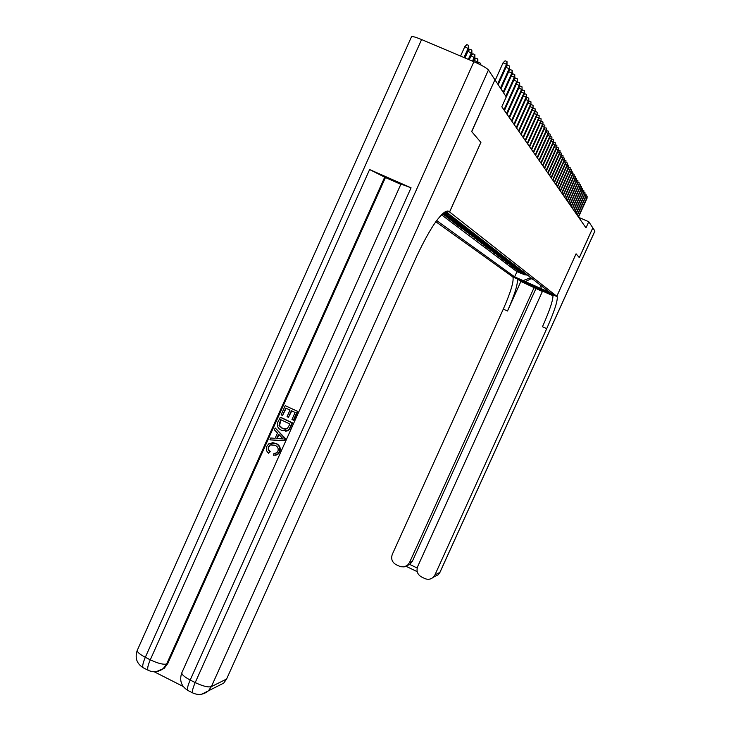 <?xml version="1.0" encoding="UTF-8"?>
<svg xmlns="http://www.w3.org/2000/svg" width="731" height="731" viewBox="0 0 731 731"><rect width="100%" height="100%" fill="white"/><g stroke="black" fill="none" stroke-linecap="round" stroke-linejoin="round"><path stroke-width="1.1" d="M552.718 294.118L544.942 290.636L552.718 294.118M435.804 221.703L512.915 276.967C513.984 281.307 510.777 292.025 503.293 309.112L392.309 554.336C390.802 558.776 392.044 562.212 396.028 564.652L400.561 566.726L404.206 566.881L407.478 565.273L409.488 562.614L412.284 561.435L409.799 564.46L417.173 568.014M453.494 217.555L449.3 217.061L443.251 214.393L445.042 215.755L445.261 215.279M456.372 219.793L452.215 219.309L446.23 216.659L447.984 217.993L448.194 217.527M459.187 221.977L455.075 221.493L449.145 218.88L450.872 220.186L451.073 219.729M461.946 224.125L457.871 223.64L452.005 221.045L453.695 222.334L453.896 221.886M464.642 226.226L460.612 225.751L454.81 223.174L456.455 224.435L456.656 223.997M467.292 228.282L463.299 227.807L457.551 225.267L459.169 226.491L459.36 226.062M469.887 230.292L465.93 229.826L460.238 227.304L461.828 228.511L462.01 228.09M472.427 232.266L468.516 231.809L464.614 230.082M474.922 234.203L471.038 233.746L467.164 232.029M477.361 236.104L473.524 235.647L469.667 233.938M479.755 237.968L475.954 237.52L472.116 235.821M482.104 239.795L478.339 239.348L474.52 237.657M484.415 241.586L480.678 241.148L476.886 239.457M486.672 243.35L482.981 242.902L479.198 241.23M488.902 245.077L485.229 244.638L481.473 242.966M491.077 246.767L487.449 246.338L483.703 244.675M493.215 248.43L489.615 248.001L485.896 246.347M495.316 250.066L491.753 249.636L488.052 247.992M497.382 251.665L493.845 251.245L490.163 249.609M499.41 253.246L495.901 252.825L492.237 251.199M501.402 254.79L497.93 254.379L494.284 252.762M503.357 256.316L499.913 255.896L496.285 254.287M505.285 257.805L501.868 257.394L498.259 255.795M507.177 259.277L503.787 258.875L500.196 257.275M509.032 260.72L505.669 260.318L502.106 258.728M510.859 262.146L507.524 261.744L503.979 260.163M512.659 263.535L509.352 263.142L505.815 261.57M514.423 264.914L511.143 264.512L507.625 262.95M516.159 266.267L512.906 265.865L509.416 264.311M517.868 267.592L514.642 267.199L511.161 265.655M519.549 268.898L516.351 268.515L512.888 266.97M521.203 270.187L518.032 269.803L514.587 268.268M522.839 271.448L519.686 271.064L516.26 269.547M524.438 272.7L521.313 272.316L517.904 270.799M526.018 273.924L522.912 273.54L519.522 272.033M511.618 75.202L512.934 73.868L514.788 74.653L514.779 78.007L501.822 106.772L585.979 227.871L588.766 221.731L578.66 217.326M445.572 211.597L447.801 212.31L446.349 211.259M588.766 221.731L592.814 227.853L579.308 257.595L576.074 253.812L556.794 296.283L512.385 276.501L521.066 280.375L523.487 282.139C524.931 283.372 551.22 295.123 550.26 294.109L548.076 292.409L556.812 296.293L449.602 211.981L447.436 211.031M540.054 284.834L541.552 288.827L550.068 292.619L447.244 212.703L445.197 211.798M541.552 288.827L514.624 276.83L436.645 220.561M441.506 214.804L516.945 271.704L521.112 273.257M527.572 275.13L524.492 274.755L520.052 272.782L521.002 273.504M526.95 274.646L523.862 274.271L519.403 272.288M525.388 273.431L522.272 273.056L517.786 271.064M523.798 272.197L520.664 271.822L516.141 269.812M522.19 270.945L519.028 270.561L514.469 268.533M520.545 269.675L517.365 269.282L512.769 267.244M518.882 268.378L515.675 267.985L511.042 265.929M517.192 267.062L513.957 266.669L509.288 264.595M515.465 265.728L512.203 265.326L507.497 263.242M513.719 264.366L510.43 263.964L505.688 261.862M511.938 262.986L508.621 262.584L503.842 260.455M510.128 261.579L506.793 261.177L501.969 259.03M508.292 260.145L504.92 259.743L500.059 257.586M506.419 258.692L503.019 258.281L498.122 256.106M504.518 257.211L501.091 256.8L496.148 254.607M502.581 255.713L499.127 255.293L494.138 253.081M500.607 254.178L497.126 253.758L492.091 251.528M498.606 252.615L495.088 252.195L490.017 249.947M496.559 251.035L493.014 250.605L487.897 248.339M494.485 249.417L490.903 248.988L485.74 246.694M492.365 247.772L488.756 247.334L483.547 245.031M490.209 246.091L486.563 245.662L481.309 243.332M488.016 244.382L484.333 243.944L479.033 241.595M485.777 242.646L482.067 242.208L476.713 239.832M483.493 240.874L479.746 240.426L474.346 238.041M481.172 239.074L477.389 238.617L471.943 236.204M478.805 237.228L474.986 236.771L469.485 234.34M476.393 235.355L472.537 234.898L466.981 232.431M473.926 233.436L470.033 232.979L464.432 230.493M471.413 231.48L467.484 231.023L461.828 228.511M468.854 229.497L464.889 229.022L459.169 226.491M466.241 227.46L462.23 226.994L456.455 224.435M463.573 225.386L459.525 224.91L453.695 222.334M460.85 223.275L456.756 222.791L450.872 220.186M458.063 221.109L453.942 220.625L447.984 217.993M455.23 218.907L451.054 218.414L445.042 215.755M452.325 216.65L448.112 216.157L442.63 213.735M443.068 213.342L446.312 214.777L450.552 215.27M449.364 214.347L443.379 213.086M480.879 142.381L471.751 131.662L494.887 79.862M501.822 106.772L506.254 96.912L495.015 79.917M480.916 142.399L449.602 211.981M531.464 278.155L531.218 278.685L533.392 279.653M530.404 277.332L530.167 277.871L531.218 278.685L524.812 281.864M445.819 212.072L444.695 212.109M443.881 212.675L447.555 212.94M516.945 271.704L514.624 276.83M523.094 280.603L530.167 277.871M497.683 83.946L506.528 64.273L503.065 62.811L505.084 60.783L507.012 61.587L506.528 64.273L507.012 65.086L498.186 84.705M503.065 62.811L495.234 80.236M507.012 61.587L507.012 65.086M464.797 46.638L466.826 44.618L468.735 45.423L468.799 48.922L464.797 46.638L460.576 56.068M468.735 45.423L468.233 48.091L464.002 57.521M468.799 48.922L464.788 57.859M271.85 444.411L270.415 444.887L268.642 447.116L268.588 449.492L270.242 451.676L268.579 453.266C266.34 451.356 265.764 449.026 266.842 446.266L269.182 443.342L276.19 443.461C279.845 445.307 281.024 448.194 279.717 452.105L277.707 454.563L275.13 455.322M272.023 442.593L276.19 443.461M274.463 453.375L275.322 453.366M275.221 427.982L285.556 438.664L284.67 440.647L269.894 439.87L270.735 438.006L275.084 438.353L277.46 433.035L274.381 429.846L275.221 427.982L285.09 438.673L284.204 440.656M270.735 438.006L275.103 438.308M288.462 417.31L287.064 416.652L290.006 410.082L285.812 408.108L282.513 415.473L281.124 414.815L285.209 405.687L297.773 411.416L293.825 420.215L291.971 419.548L295.132 412.494L291.404 410.74L288.462 417.31L291.788 410.923M286.205 408.291L282.513 415.473M411.06 187.803L190.188 680.04C183.901 676.678 181.169 674.119 181.992 672.383L400.953 184.048L411.06 187.803L369.621 169.546L385.438 177.532L167.746 663.547L164.274 668.216L159.778 670.692M154.241 671.78L183.207 686.491M385.438 177.532L400.835 184.322M280.046 417.218L292.144 422.929L289.065 429.325L287.822 430.495L281.563 430.349C277.707 428.53 276.528 425.643 278.045 421.686L280.512 417.227L292.601 422.938L289.531 429.325L287.85 430.733L285.401 431.235M421.595 39.547L145.314 657.306C139.21 654.044 136.596 651.586 137.455 649.923L411.416 36.952C411.708 36.011 415.098 36.879 421.595 39.547L473.889 61.715C481.674 65.15 486.535 67.91 488.454 69.984L494.924 79.78L471.65 131.543L480.888 142.362L449.565 211.953L448.98 211.497C442.282 210.236 431.61 224.974 416.953 255.713L226.601 679.026L223.723 683.101L217.317 686.336M447.463 211.031L449.565 211.953M285.209 405.687L297.773 411.416M297.316 411.398L293.369 420.206M280.649 419.631L279.032 425.561L282.385 428.594L287.173 428.878L289.96 424.035L280.649 419.631M287.384 430.733L287.85 430.733M289.065 429.325L289.531 429.325M292.144 422.929L292.601 422.938M281.042 419.822L279.507 425.561L282.851 428.604L285.474 429.38M279.498 422.207L279.973 422.216M279.032 425.561L279.507 425.561M282.385 428.594L282.851 428.604M281.398 437.092L278.621 434.223L276.711 438.481L283.244 439.002L281.398 437.092M285.09 438.673L285.556 438.664M278.94 434.552L277.186 438.472L283.189 438.947M276.711 438.481L277.186 438.472M275.715 443.479C279.379 445.325 280.558 448.213 279.242 452.133L277.232 454.591L273.577 455.267L273.997 453.33L276.62 452.928L277.89 451.383C278.73 448.514 277.743 446.467 274.929 445.234L269.931 444.896L268.789 446.742M268.314 446.76L268.25 449.885L270.242 451.676M273.997 453.33L274.472 453.302M279.242 452.133L279.717 452.105M269.766 451.703L268.579 453.266M553.084 295.79L542.557 291.102L417.666 566.552C416.158 571.002 417.41 574.456 421.412 576.905L424.821 578.55C427.9 579.857 430.714 579.427 433.245 577.262L434.945 574.877L439.879 572.41L594.897 231.014L592.841 227.898L579.345 257.632L576.074 253.812M520.883 281.444L517.21 278.876C518.233 283.199 514.999 293.908 507.497 311.004L520.883 281.444L542.375 291.523M553.148 294.895L552.883 294.776C553.522 298.933 550.059 309.588 542.484 326.73L546.733 328.639L434.945 574.877M576.083 253.821L556.812 296.293L557.214 296.704C557.808 300.843 554.308 311.488 546.733 328.639M534.206 287.384L409.488 562.614M535.914 288.644L412.284 561.435M407.021 565.63L409.799 564.46M506.245 66.786L507.762 65.251L509.662 66.055L509.187 68.705L509.662 69.491L500.945 88.88M505.989 67.353L509.187 68.705L500.452 88.131M509.662 66.055L509.662 69.491M508.968 71.044L510.384 69.609L512.257 70.404L511.791 73.036L512.248 73.804L503.632 92.947M508.666 71.711L511.791 73.036L503.156 92.225M512.257 70.404L512.248 73.804M511.28 75.96L514.332 77.258L505.788 96.218M514.788 74.653L514.779 78.007M514.213 79.259L515.428 78.034L517.265 78.811L517.246 82.11L504.445 110.545M513.829 80.118L516.808 81.379L503.979 109.869M517.265 78.811L517.246 82.11M467.959 51.261L469.96 49.26L471.842 50.055L471.897 53.518L467.959 51.261L464.962 57.932M471.842 50.055L471.349 52.696L468.352 59.366M471.897 53.518L469.128 59.695M471.038 55.775L473.012 53.802L474.876 54.587L474.931 57.996L471.038 55.775L469.256 59.75M474.876 54.587L472.601 61.176M474.931 57.996L473.359 61.495M474.044 60.18L475.991 58.224L477.836 59.01L477.882 62.363L474.044 60.18L473.441 61.523M477.836 59.01L476.731 62.976M477.882 62.363L477.462 63.314M477.928 63.533L478.906 62.555L480.724 63.323L480.907 65.013M480.459 64.785L480.724 63.323M516.744 83.233L517.859 82.091L519.677 82.859L519.659 86.121L507.003 114.219M516.314 84.166L519.229 85.408L506.546 113.57M519.677 82.859L519.659 86.121M519.211 87.108L520.244 86.066L522.035 86.825L522.016 90.041L509.498 117.819M518.754 88.131L521.596 89.337L509.05 117.179M522.035 86.825L522.016 90.041M521.623 90.909L522.564 89.95L524.337 90.699L524.319 93.87L511.938 121.328M521.13 92.005L523.908 93.184L511.508 120.706M524.337 90.699L524.319 93.87M523.981 94.619L524.84 93.742L526.594 94.482L526.567 97.616L514.332 124.763M523.451 95.788L526.165 96.949L513.902 124.151M526.594 94.482L526.567 97.616M526.283 98.246L527.069 97.451L528.796 98.192L528.769 101.28L516.662 128.126M525.717 99.489L528.376 100.622L516.25 127.532M528.796 98.192L528.769 101.28M528.531 101.801L529.244 101.079L530.953 101.81L530.925 104.862L518.946 131.416M527.937 103.117L530.542 104.222L518.544 130.831M530.953 101.81L530.925 104.862M530.733 105.273L531.373 104.634L533.063 105.355L533.027 108.362L521.185 134.632M530.112 106.653L532.652 107.74L520.783 134.056M533.063 105.355L533.027 108.362M532.89 108.681L533.456 108.106L535.129 108.818L535.092 111.797L523.369 137.775M532.241 110.125L534.726 111.185L522.985 137.218M535.129 108.818L535.092 111.797M534.991 112.007L535.494 111.505L537.157 112.218L537.111 115.151L525.516 140.855M534.315 113.515L536.755 114.548L525.132 140.306M537.157 112.218L537.111 115.151M537.057 115.279L537.486 114.831L539.131 115.535L539.085 118.44L527.608 143.879M536.353 116.832L538.738 117.855L527.234 143.34M539.131 115.535L539.085 118.44M539.076 118.468L541.068 118.787L541.022 121.657L529.664 146.83M538.345 120.085L540.675 121.081L529.299 146.301M541.068 118.787L541.022 121.657M541.022 121.629L542.969 121.976L542.923 124.809L531.675 149.718M540.291 123.274L542.585 124.252L531.309 149.206M542.969 121.976L542.923 124.809M542.923 124.727L544.823 125.102L544.778 127.898L533.639 152.56M542.201 126.39L544.449 127.349L533.292 152.048M544.823 125.102L544.778 127.898M544.787 127.77L546.651 128.163L546.596 130.931L535.576 155.338M544.074 129.451L546.267 130.383L535.229 154.835M546.651 128.163L546.596 130.931M546.614 130.748L548.433 131.16L548.378 133.892L537.468 158.06M545.911 132.448L548.058 133.362L537.13 157.576M548.433 131.16L548.378 133.892M548.396 133.672L550.187 134.102L550.132 136.807L539.323 160.729M547.711 135.381L549.813 136.286L538.985 160.253M550.187 134.102L550.132 136.807M550.151 136.542L551.905 136.98L551.841 139.658L541.141 163.342M549.474 138.26L551.539 139.146L540.812 162.876M551.905 136.98L551.841 139.658M551.868 139.356L553.586 139.804L553.522 142.454L542.923 165.91M551.201 141.083L553.221 141.951L542.603 165.453M553.586 139.804L553.522 142.454M553.559 142.106L555.231 142.582L555.176 145.195L544.668 168.432M552.892 143.852L554.875 144.701L544.357 167.975M555.231 142.582L555.176 145.195M555.213 144.811L556.858 145.295L556.794 147.89L546.386 170.899M554.555 146.565L556.501 147.406L546.084 170.46M556.858 145.295L556.794 147.89M556.83 147.47L558.447 147.964L558.383 150.531L548.076 173.32M556.181 149.234L558.1 150.056L547.775 172.891M558.447 147.964L558.383 150.531M558.42 150.074L560.001 150.586L559.937 153.117L549.73 175.696M557.78 151.847L559.663 152.66L549.429 175.276M560.001 150.586L559.937 153.117M559.983 152.633L561.536 153.154L561.463 155.666L551.348 178.035M559.352 154.415L561.198 155.21L551.055 177.615M561.536 153.154L561.463 155.666M561.518 155.146L563.034 155.685L562.971 158.161L552.938 180.329M560.887 156.937L562.696 157.713L552.654 179.917M563.034 155.685L562.971 158.161M563.025 157.613L564.515 158.161L564.442 160.61L554.509 182.576M562.404 159.413L564.177 160.171L554.226 182.174M564.515 158.161L564.442 160.61M564.496 160.034L565.958 160.592L565.895 163.022L556.044 184.788M563.884 161.843L565.63 162.593L555.77 184.395M565.958 160.592L565.895 163.022M565.949 162.419L567.384 162.986L567.311 165.389L557.552 186.962M565.346 164.228L567.055 164.968L557.278 186.569M567.384 162.986L567.311 165.389M567.393 164.731L568.782 165.334L568.709 167.71L559.032 189.091M566.781 166.567L568.462 167.298L558.767 188.708M568.782 165.334L568.709 167.71M568.782 167.043L570.162 167.637L570.079 169.994L560.485 191.184M568.188 168.87L569.842 169.583L560.229 190.809M570.162 167.637L570.079 169.994M570.153 169.318L571.505 169.903L571.432 172.242L561.92 193.249M569.568 171.136L571.194 171.84L561.664 192.883M571.505 169.903L571.432 172.242M571.496 171.557L572.839 172.132L572.757 174.444L563.327 195.268M570.92 173.366L572.519 174.051L563.08 194.912M572.839 172.132L572.757 174.444M572.83 173.759L574.137 174.325L574.063 176.61L564.707 197.26M572.263 175.55L573.826 176.226L564.46 196.904M574.137 174.325L574.063 176.61M574.127 175.915L575.425 176.473L575.343 178.748L566.068 199.216M573.57 177.697L575.114 178.364L565.831 198.869M575.425 176.473L575.343 178.748M575.416 178.044L576.686 178.592L576.604 180.84L567.402 201.144M574.858 179.808L576.375 180.466L567.165 200.797M576.686 178.592L576.604 180.84M576.677 180.137L577.919 180.676L577.846 182.905L568.718 203.035M576.129 181.891L577.618 182.531L568.49 202.697M577.919 180.676L577.846 182.905M577.91 182.193L579.144 182.723L579.062 184.925L570.016 204.89M577.371 183.929L578.842 184.568L569.787 204.561M579.144 182.723L579.062 184.925M579.135 184.212L580.341 184.742L580.259 186.926L571.286 206.727M578.605 185.939L580.048 186.569L571.057 206.398M580.341 184.742L580.259 186.926M580.332 186.204L581.52 186.716L581.437 188.881L572.537 208.527M579.811 187.922L581.227 188.534L572.318 208.198M581.52 186.716L581.437 188.881M581.51 188.159L582.68 188.671L582.598 190.818L573.771 210.3M580.999 189.868L582.388 190.471L573.552 209.98M582.68 188.671L582.598 190.818M582.671 190.087L583.822 190.59L583.74 192.71L574.977 212.036M582.159 191.778L583.539 192.372L574.767 211.725M583.822 190.59L583.74 192.71M583.813 191.988L584.946 192.472L584.864 194.583L576.174 213.754M583.311 193.66L584.663 194.245L575.964 213.452M584.946 192.472L584.864 194.583M584.937 193.852L586.052 194.336L585.97 196.42L577.344 215.444M584.444 195.515L585.778 196.091L577.134 215.142M586.052 194.336L585.97 196.42M586.043 195.689L587.148 196.164L587.057 198.238L578.504 217.107M585.558 197.343L586.865 197.909L578.294 216.815M587.148 196.164L587.057 198.238M524.492 274.755L523.862 274.271M522.912 273.54L522.272 273.056M521.313 272.316L520.664 271.822M519.686 271.064L519.028 270.561M518.032 269.803L517.365 269.282M516.351 268.515L515.675 267.985M514.642 267.199L513.957 266.669M512.906 265.865L512.203 265.326M511.143 264.512L510.43 263.964M509.352 263.142L508.621 262.584M507.524 261.744L506.793 261.177M505.669 260.318L504.92 259.743M503.787 258.875L503.019 258.281M501.868 257.394L501.091 256.8M499.913 255.896L499.127 255.293M497.93 254.379L497.126 253.758M495.901 252.825L495.088 252.195M493.845 251.245L493.014 250.605M491.753 249.636L490.903 248.988M489.615 248.001L488.756 247.334M487.449 246.338L486.563 245.662M485.229 244.638L484.333 243.944M482.981 242.902L482.067 242.208M480.678 241.148L479.746 240.426M478.339 239.348L477.389 238.617M475.954 237.52L474.986 236.771M473.524 235.647L472.537 234.898M471.038 233.746L470.033 232.979M468.516 231.809L467.484 231.023M465.93 229.826L464.889 229.022M463.299 227.807L462.23 226.994M460.612 225.751L459.525 224.91M457.871 223.64L456.756 222.791M455.075 221.493L453.942 220.625M452.215 219.309L451.054 218.414M449.3 217.061L448.112 216.157M446.312 214.777L445.106 213.845M447.993 211.058L448.98 211.497M137.209 650.48C134.732 657.891 136.734 663.647 143.194 667.759C142.179 666.444 142.883 662.953 145.314 657.306L150.275 659.819L369.621 169.546M181.754 672.895C179.241 680.415 181.261 686.254 187.803 690.42C186.935 689.169 187.73 685.715 190.188 680.04L195.204 682.58L473.889 61.715M488.454 69.984L211.369 686.637L226.601 679.026M384.762 177.03L166.65 664.004L167.746 663.547M211.369 686.637C208.161 687.515 202.779 686.162 195.204 682.58C192.746 688.255 191.942 691.709 192.783 692.951C198.339 695.473 203.547 694.77 208.399 690.841L211.369 686.637M201.829 694.167L223.723 683.101M193.085 693.107L188.105 690.576M166.65 664.004C163.251 664.771 157.795 663.373 150.275 659.819C147.845 665.475 147.132 668.956 148.128 670.272C153.364 672.684 158.38 672.154 163.168 668.682L166.65 664.004M156.425 671.625L164.274 668.216M148.466 670.437L143.532 667.933M290.234 427.206L290.691 427.206M280.43 438.783L280.905 438.774M516.972 278.63L512.678 276.711M552.691 294.538L557.031 296.466M507.497 311.004L503.293 309.112M439.989 572.282L438.207 574.758L434.461 576.649M523.743 281.563L523.487 282.139M447.253 212.986L446.413 212.328M450.259 215.316L449.062 214.393M453.202 217.6L452.032 216.696M456.08 219.839L454.938 218.953M458.904 222.023L457.78 221.155M461.663 224.17L460.567 223.32M464.368 226.263L463.29 225.431M467.008 228.328L465.958 227.505M469.613 230.338L468.58 229.534M472.153 232.312L471.139 231.526M474.647 234.249L473.651 233.481M477.096 236.15L476.119 235.391M479.49 238.014L478.54 237.273M481.848 239.841L480.907 239.11M484.15 241.632L483.237 240.919M486.417 243.386L485.521 242.692M488.646 245.113L487.76 244.428M490.821 246.804L489.953 246.137M492.968 248.467L492.118 247.809M495.07 250.103L494.238 249.454M497.135 251.711L496.312 251.071M499.163 253.282L498.359 252.652M501.164 254.827L500.37 254.214M503.12 256.353L502.343 255.749M505.048 257.842L504.28 257.248M506.939 259.313L506.19 258.728M508.803 260.757L508.063 260.181M510.631 262.182L509.9 261.616M512.431 263.571L511.709 263.023M514.195 264.951L513.491 264.403M515.931 266.294L515.245 265.764M517.649 267.628L516.963 267.098M519.33 268.935L518.663 268.414M520.984 270.223L520.326 269.712M522.619 271.484L521.971 270.982M524.218 272.727L523.579 272.234M525.799 273.951L525.169 273.467M527.353 275.167L526.74 274.682M288.288 430.495L287.822 430.495M270.415 444.887L269.931 444.896M277.707 454.563L277.232 454.591M552.883 294.776L557.214 296.704M517.21 278.876L512.915 276.967M407.478 565.273L410.301 564.076M433.245 577.262L438.207 574.758L439.961 572.346L594.924 231.078M405.997 566.26L417.2 571.66"/></g></svg>
